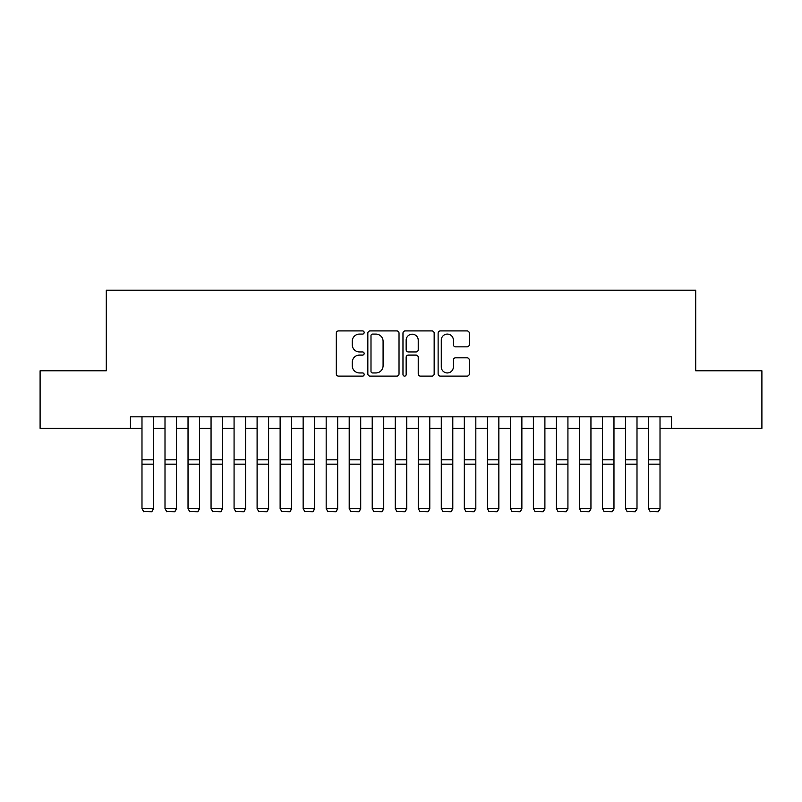 <?xml version="1.0" encoding="UTF-8"?>
<svg xmlns="http://www.w3.org/2000/svg" width="802" height="802" viewBox="0 0 802 802"><rect width="100%" height="100%" fill="white"/><g stroke="black" fill="none" stroke-linecap="round" stroke-linejoin="round"><path stroke-width="1.2" d="M364.158 332.499A1.584 1.584 0 0 0 362.584 330.915L338.564 330.915A2.256 2.256 0 0 0 336.309 333.181L336.309 373.862A2.256 2.256 0 0 0 338.564 376.118L362.584 376.118A1.584 1.584 0 0 0 364.158 374.534A1.584 1.584 0 0 0 362.584 372.95L359.476 372.95A7.228 7.228 0 0 1 352.238 365.722L352.238 362.334A7.228 7.228 0 0 1 359.476 355.096L362.584 355.096A1.584 1.584 0 0 0 364.158 353.522A1.584 1.584 0 0 0 362.584 351.938L359.476 351.938A7.228 7.228 0 0 1 352.238 344.7L352.238 341.311A7.228 7.228 0 0 1 359.476 334.083L362.584 334.083A1.584 1.584 0 0 0 364.158 332.499M467.045 346.855A2.256 2.256 0 0 0 469.31 344.589L469.31 333.181A2.256 2.256 0 0 0 467.045 330.915L440.378 330.915A2.256 2.256 0 0 0 438.123 333.181L438.123 373.862A2.256 2.256 0 0 0 440.378 376.118L467.045 376.118A2.256 2.256 0 0 0 469.31 373.862L469.31 360.068A2.256 2.256 0 0 0 467.045 357.812L455.636 357.812A2.256 2.256 0 0 0 453.371 360.068L453.371 366.905A6.045 6.045 0 0 1 447.326 372.95A6.045 6.045 0 0 1 441.28 366.905L441.28 340.128A6.045 6.045 0 0 1 447.326 334.083A6.045 6.045 0 0 1 453.371 340.128L453.371 344.589A2.256 2.256 0 0 0 455.636 346.855L467.045 346.855M130.465 428.348L40.1 428.348L40.1 370.785L106.295 370.785L106.295 290.204L695.705 290.204L695.705 370.785L761.9 370.785L761.9 428.348L671.535 428.348L671.535 416.829L130.465 416.829L130.465 428.348L141.984 428.348M399.025 333.181A2.256 2.256 0 0 0 396.759 330.915L370.093 330.915A2.256 2.256 0 0 0 367.837 333.181L367.837 373.862A2.256 2.256 0 0 0 370.093 376.118L396.759 376.118A2.256 2.256 0 0 0 399.025 373.862L399.025 333.181M405.241 330.915L431.907 330.915A2.256 2.256 0 0 1 434.163 333.181L434.163 373.862A2.256 2.256 0 0 1 431.907 376.118L420.489 376.118A2.256 2.256 0 0 1 418.233 373.862L418.233 357.361A2.256 2.256 0 0 0 415.967 355.096L408.398 355.096A2.256 2.256 0 0 0 406.143 357.361L406.143 374.534A1.584 1.584 0 0 1 404.559 376.118A1.584 1.584 0 0 1 402.975 374.534L402.975 333.181A2.256 2.256 0 0 1 405.241 330.915M153.493 428.348L165.001 428.348M176.52 428.348L188.029 428.348M199.538 428.348L211.056 428.348M222.565 428.348L234.074 428.348M245.592 428.348L257.101 428.348M268.61 428.348L280.129 428.348M291.637 428.348L303.146 428.348M314.665 428.348L326.173 428.348M337.682 428.348L349.201 428.348M360.71 428.348L372.218 428.348M383.737 428.348L395.246 428.348M406.754 428.348L418.263 428.348M429.782 428.348L441.29 428.348M452.799 428.348L464.318 428.348M475.827 428.348L487.335 428.348M498.854 428.348L510.363 428.348M521.871 428.348L533.39 428.348M544.899 428.348L556.408 428.348M567.926 428.348L579.435 428.348M590.944 428.348L602.462 428.348M613.971 428.348L625.48 428.348M636.999 428.348L648.507 428.348M660.016 428.348L671.535 428.348M372.579 334.083A1.584 1.584 0 0 0 370.995 335.667L370.995 371.376A1.584 1.584 0 0 0 372.579 372.95L375.857 372.95A7.228 7.228 0 0 0 383.085 365.722L383.085 341.311A7.228 7.228 0 0 0 375.857 334.083L372.579 334.083M418.233 340.238A6.045 6.045 0 0 0 412.188 334.193A6.045 6.045 0 0 0 406.143 340.238L406.143 349.672A2.256 2.256 0 0 0 408.398 351.938L415.967 351.938A2.256 2.256 0 0 0 418.233 349.672L418.233 340.238M153.493 416.829L153.493 508.939L151.768 511.796L143.708 511.636L151.768 511.796M143.708 511.796L141.984 508.518L153.493 508.518L151.768 511.636M141.984 416.829L141.984 508.518L143.708 511.636M176.52 416.829L176.52 508.939L174.786 511.796L166.736 511.636L174.786 511.796M166.736 511.796L165.001 508.518L176.52 508.518L174.786 511.636M165.001 416.829L165.001 508.518L166.736 511.636M199.538 416.829L199.538 508.939L197.813 511.796L189.753 511.636L197.813 511.796M189.753 511.796L188.029 508.518L199.538 508.518L197.813 511.636M188.029 416.829L188.029 508.518L189.753 511.636M222.565 416.829L222.565 508.939L220.841 511.796L212.781 511.636L220.841 511.796M212.781 511.796L211.056 508.518L222.565 508.518L220.841 511.636M211.056 416.829L211.056 508.518L212.781 511.636M245.592 416.829L245.592 508.939L243.858 511.796L235.808 511.636L243.858 511.796M235.808 511.796L234.074 508.518L245.592 508.518L243.858 511.636M234.074 416.829L234.074 508.518L235.808 511.636M268.61 416.829L268.61 508.939L266.886 511.796L258.825 511.636L266.886 511.796M258.825 511.796L257.101 508.518L268.61 508.518L266.886 511.636M257.101 416.829L257.101 508.518L258.825 511.636M291.637 416.829L291.637 508.939L289.913 511.796L281.853 511.636L289.913 511.796M281.853 511.796L280.129 508.518L291.637 508.518L289.913 511.636M280.129 416.829L280.129 508.518L281.853 511.636M314.665 416.829L314.665 508.939L312.93 511.796L304.87 511.636L312.93 511.796M304.87 511.796L303.146 508.518L314.665 508.518L312.93 511.636M303.146 416.829L303.146 508.518L304.87 511.636M337.682 416.829L337.682 508.939L335.958 511.796L327.898 511.636L335.958 511.796M327.898 511.796L326.173 508.518L337.682 508.518L335.958 511.636M326.173 416.829L326.173 508.518L327.898 511.636M360.71 416.829L360.71 508.939L358.985 511.796L350.925 511.636L358.985 511.796M350.925 511.796L349.201 508.518L360.71 508.518L358.985 511.636M349.201 416.829L349.201 508.518L350.925 511.636M383.737 416.829L383.737 508.939L382.003 511.796L373.943 511.636L382.003 511.796M373.943 511.796L372.218 508.518L383.737 508.518L382.003 511.636M372.218 416.829L372.218 508.518L373.943 511.636M406.754 416.829L406.754 508.939L405.03 511.796L396.97 511.636L405.03 511.796M396.97 511.796L395.246 508.518L406.754 508.518L405.03 511.636M395.246 416.829L395.246 508.518L396.97 511.636M429.782 416.829L429.782 508.939L428.057 511.796L419.997 511.636L428.057 511.796M419.997 511.796L418.263 508.518L429.782 508.518L428.057 511.636M418.263 416.829L418.263 508.518L419.997 511.636M452.799 416.829L452.799 508.939L451.075 511.796L443.015 511.636L451.075 511.796M443.015 511.796L441.29 508.518L452.799 508.518L451.075 511.636M441.29 416.829L441.29 508.518L443.015 511.636M475.827 416.829L475.827 508.939L474.102 511.796L466.042 511.636L474.102 511.796M466.042 511.796L464.318 508.518L475.827 508.518L474.102 511.636M464.318 416.829L464.318 508.518L466.042 511.636M498.854 416.829L498.854 508.939L497.13 511.796L489.07 511.636L497.13 511.796M489.07 511.796L487.335 508.518L498.854 508.518L497.13 511.636M487.335 416.829L487.335 508.518L489.07 511.636M521.871 416.829L521.871 508.939L520.147 511.796L512.087 511.636L520.147 511.796M512.087 511.796L510.363 508.518L521.871 508.518L520.147 511.636M510.363 416.829L510.363 508.518L512.087 511.636M544.899 416.829L544.899 508.939L543.175 511.796L535.114 511.636L543.175 511.796M535.114 511.796L533.39 508.518L544.899 508.518L543.175 511.636M533.39 416.829L533.39 508.518L535.114 511.636M567.926 416.829L567.926 508.939L566.192 511.796L558.142 511.636L566.192 511.796M558.142 511.796L556.408 508.518L567.926 508.518L566.192 511.636M556.408 416.829L556.408 508.518L558.142 511.636M590.944 416.829L590.944 508.939L589.219 511.796L581.159 511.636L589.219 511.796M581.159 511.796L579.435 508.518L590.944 508.518L589.219 511.636M579.435 416.829L579.435 508.518L581.159 511.636M613.971 416.829L613.971 508.939L612.247 511.796L604.187 511.636L612.247 511.796M604.187 511.796L602.462 508.518L613.971 508.518L612.247 511.636M602.462 416.829L602.462 508.518L604.187 511.636M636.999 416.829L636.999 508.939L635.264 511.796L627.214 511.636L635.264 511.796M627.214 511.796L625.48 508.518L636.999 508.518L635.264 511.636M625.48 416.829L625.48 508.518L627.214 511.636M660.016 416.829L660.016 508.939L658.292 511.796L650.232 511.636L658.292 511.796M650.232 511.796L648.507 508.518L660.016 508.518L658.292 511.636M648.507 416.829L648.507 508.518L650.232 511.636M153.493 459.807L141.984 459.807M153.493 464.168L141.984 464.168M176.52 459.807L165.001 459.807M176.52 464.168L165.001 464.168M199.538 459.807L188.029 459.807M199.538 464.168L188.029 464.168M222.565 459.807L211.056 459.807M222.565 464.168L211.056 464.168M245.592 459.807L234.074 459.807M245.592 464.168L234.074 464.168M268.61 459.807L257.101 459.807M268.61 464.168L257.101 464.168M291.637 459.807L280.129 459.807M291.637 464.168L280.129 464.168M314.665 459.807L303.146 459.807M314.665 464.168L303.146 464.168M337.682 459.807L326.173 459.807M337.682 464.168L326.173 464.168M360.71 459.807L349.201 459.807M360.71 464.168L349.201 464.168M383.737 459.807L372.218 459.807M383.737 464.168L372.218 464.168M406.754 459.807L395.246 459.807M406.754 464.168L395.246 464.168M429.782 459.807L418.263 459.807M429.782 464.168L418.263 464.168M452.799 459.807L441.29 459.807M452.799 464.168L441.29 464.168M475.827 459.807L464.318 459.807M475.827 464.168L464.318 464.168M498.854 459.807L487.335 459.807M498.854 464.168L487.335 464.168M521.871 459.807L510.363 459.807M521.871 464.168L510.363 464.168M544.899 459.807L533.39 459.807M544.899 464.168L533.39 464.168M567.926 459.807L556.408 459.807M567.926 464.168L556.408 464.168M590.944 459.807L579.435 459.807M590.944 464.168L579.435 464.168M613.971 459.807L602.462 459.807M613.971 464.168L602.462 464.168M636.999 459.807L625.48 459.807M636.999 464.168L625.48 464.168M660.016 459.807L648.507 459.807M660.016 464.168L648.507 464.168"/></g></svg>
